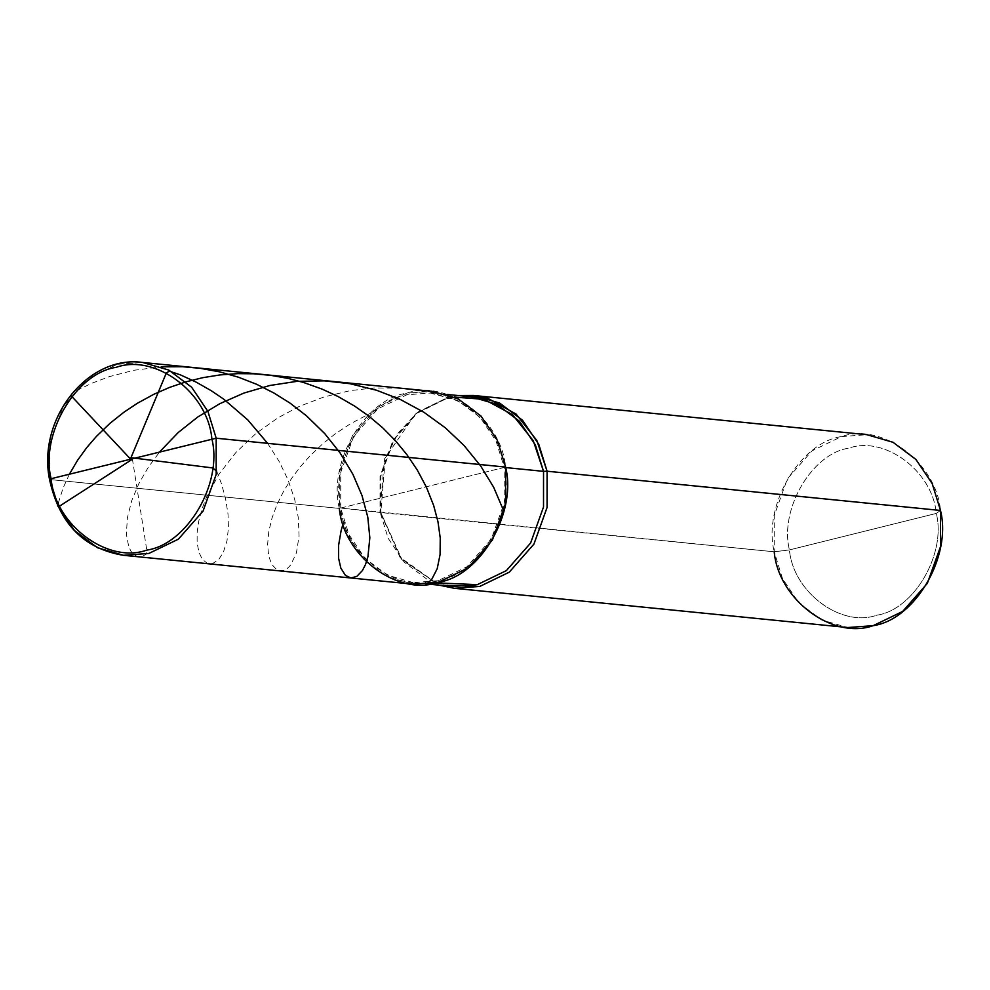 <?xml version="1.0" encoding="UTF-8"?>
<svg xmlns="http://www.w3.org/2000/svg" width="990" height="990" viewBox="0 0 990 990"><rect width="100%" height="100%" fill="white"/><g stroke="black" fill="none" stroke-linecap="round" stroke-linejoin="round"><path stroke-width="0.74" stroke-dasharray="4.95 3.71" d="M49.5 479.383L49.933 443.285L63.075 406.63L87.739 378.576L117.228 364.332L142.671 362.464L117.228 364.332L87.739 378.576L63.075 406.63L49.933 443.285L49.908 479.544L339.322 508.414C327.777 462.553 364.803 399.193 406.643 393.191C447.072 378.737 501.497 419.376 505.605 467.082L339.322 508.414L339.335 472.156L352.489 435.501L377.153 407.435L406.643 393.191L432.073 391.322M505.605 467.082L339.322 508.414L347.601 535.194L363.875 559.375L386.793 576.588L412.842 584.162M339.322 508.414L49.908 479.544L58.2 506.336L74.473 530.516L97.391 547.718L123.441 555.303M428.299 584.088L413.003 582.553L438.025 580.722L467.02 566.713L491.275 539.117L504.207 503.068L504.219 467.429L340.709 508.068C344.755 554.969 398.265 594.928 438.025 580.722C479.16 574.819 515.567 512.511 504.219 467.429L505.68 467.565L504.219 467.429L496.077 441.082L480.076 417.297L457.529 400.381L431.925 392.931L406.902 394.762L377.908 408.771L353.653 436.367L340.721 472.416L340.709 508.068C329.348 462.974 365.756 400.665 406.902 394.762C446.651 380.556 500.173 420.515 504.219 467.429L340.709 508.068L774.217 551.789C762.671 505.927 799.697 442.567 841.537 436.565C881.966 422.124 936.391 462.751 940.5 510.456L936.305 513.414L789.426 549.92C793.052 592.07 841.129 627.957 876.843 615.186C913.807 609.889 946.502 553.917 936.305 513.414L789.426 549.92L774.217 551.789L774.23 515.53L787.384 478.875L812.048 450.821L841.537 436.565L866.98 434.697M454.361 397.139L446.23 398.685L415.354 414.154L384.417 459.026L380.036 511.991L380.049 476.339L392.981 440.29L417.223 412.694L446.23 398.685L471.24 396.854M413.003 582.553L387.387 575.103L364.852 558.187L348.851 534.414L340.709 508.068L380.804 512.548L385.259 458.692L398.129 433.1L416.728 413.053L448.124 397.337L458.11 395.542L448.124 397.337L418.634 411.58L393.971 439.634L380.816 476.289L380.804 512.548L402.089 559.833L439.201 585.164L399.886 557.098L380.804 512.548L774.217 551.789L782.496 578.581L798.769 602.761L821.7 619.963L847.737 627.536M940.5 510.456L936.305 513.414C932.679 471.277 884.602 435.39 848.888 448.148C811.924 453.445 779.229 509.417 789.426 549.92C779.229 509.417 811.924 453.445 848.888 448.148C884.602 435.39 932.679 471.277 936.305 513.414C946.502 553.917 913.807 609.889 876.843 615.186C841.129 627.957 793.052 592.07 789.426 549.92L774.217 551.789M435.835 582.863L400.962 558.484L380.036 511.991L388.179 538.325L404.18 562.11L426.715 579.026L452.331 586.476M132.314 458.519L146.879 550.675L146.545 553.967L141.842 556.59L137.907 556.689L134.232 554.907L131.014 551.306L128.7 546.579L126.361 534.117L127.401 517.708L131.695 500.767L138.86 483.59L148.389 467.094L159.835 451.675M503.935 511.397L502.524 511.224M58.348 502.908L63.162 487.872L69.424 474.148M71.849 396.545L71.688 393.748L76.292 390.741L91.538 383.378L109.383 376.621L133.737 370.297L161.395 366.832M267.622 443.347L279.019 461.241L288.028 479.804L294.661 499.269L298.275 517.523L299.067 536.023L296.431 552.841L290.726 564.968L287.001 568.78L283.053 570.71L276.891 569.881L271.693 564.337L268.661 555.873L267.609 544.413L268.785 531.506L272.002 518.067L276.891 504.813L283.734 491.003L291.679 478.269L300.242 466.884L310.118 455.759L322.579 443.941L335.053 433.991L350.213 423.906L370.012 413.449L371.04 414.538M216.686 471.129L221.475 483.788L225.584 498.725L227.997 513.983L228.455 527.757L227.032 540.59L223.394 552.222L218.666 559.61L212.442 563.644L207.009 563.223L202.232 559.164L198.916 552.296L197.134 542.73L197.121 532.769L198.693 521.371L202.022 508.835L206.687 496.708L219.174 473.95L235.855 452.554L255.742 433.657L277.745 417.953L299.091 406.506L324.015 396.928L350.398 390.592L373.762 387.956L399.341 388.154L424.735 391.52L453.135 399.279L469.421 405.801L468.802 407.286M447.208 394.453L431.925 392.931M416.728 413.053L415.354 414.154M402.089 559.833L400.962 558.484"/><path stroke-width="1.49" d="M339.322 508.414C343.431 556.108 397.856 596.747 438.285 582.293C480.125 576.304 517.151 512.931 505.605 467.082L216.191 438.211L51.109 478.702C39.947 434.375 75.735 373.119 116.189 367.327C155.269 353.356 207.875 392.634 211.848 438.743C207.875 392.634 155.269 353.356 116.189 367.327C75.735 373.119 39.947 434.375 51.109 478.702L49.5 479.383C37.212 418.683 87.937 354.668 142.671 362.464L168.721 370.037L191.639 387.239L207.912 411.419L216.191 438.211L207.912 411.419L191.639 387.239L168.721 370.037L142.671 362.464L432.073 391.322L458.123 398.896L481.053 416.109L497.327 440.29L505.605 467.082L216.191 438.211L51.109 478.702C55.081 524.811 107.7 564.09 146.78 550.118C187.221 544.327 223.01 483.071 211.848 438.743C223.01 483.071 187.221 544.327 146.78 550.118C107.7 564.09 55.081 524.811 51.109 478.702L49.908 479.544L58.2 506.336L74.473 530.516L97.391 547.718L123.441 555.303L148.871 553.435L178.373 539.179L203.037 511.125L216.179 474.47L216.191 438.211L216.179 474.47L203.037 511.125L178.373 539.179L148.871 553.435L123.441 555.303C83.766 548.732 59.115 523.425 49.5 479.383M123.441 555.303L412.842 584.162L438.285 582.293L467.775 568.05L492.438 539.995L505.593 503.328L505.605 467.082M447.208 394.453L471.24 396.854L496.856 404.304L519.391 421.22L535.392 445.005L543.535 471.351L505.68 467.565L543.535 471.351L533.251 440.711L512.412 414.587L484.073 399.317L454.361 397.139M473.567 395.468L866.98 434.697L893.017 442.282L915.948 459.484L932.221 483.664L940.5 510.456L547.086 471.215L538.808 444.423L522.534 420.243L499.616 403.041L473.567 395.468L458.11 395.542L487.971 398.376L516.198 414.154L536.865 440.513L547.086 471.215L543.535 471.351L543.522 506.991L530.603 543.04L506.348 570.636L477.341 584.644L435.835 582.863M428.299 584.088L452.331 586.476L477.341 584.644L506.348 570.636L530.603 543.04L543.522 506.991L543.535 471.351L547.086 471.215L547.074 507.474L533.919 544.129L509.256 572.183L479.766 586.439L454.323 588.308L439.201 585.164L479.766 586.439L509.256 572.183L533.919 544.129L547.074 507.474L547.086 471.215L940.5 510.456L940.488 546.715L927.333 583.37L902.67 611.424L873.18 625.668L847.737 627.536L454.323 588.308M774.217 551.789C778.326 599.495 832.751 640.122 873.18 625.668C915.02 619.678 952.046 556.318 940.5 510.456M159.835 451.675L178.262 432.482L197.703 417.05L219.755 403.722L243.986 393.042L269.899 385.481L296.926 381.348L324.46 380.853L349.916 383.699L376.621 390.27L400.269 399.44L423.955 412.298L445.327 427.816L463.988 445.438L480.657 465.943L493.676 487.29L503.935 511.397M131.88 459.558L59.784 505.989L57.754 506.051L58.348 502.908M69.424 474.148L77.604 460.226L86.798 447.529L96.463 436.355L110.014 423.287L123.886 412.248L137.536 403.178L153.871 394.268L169.488 387.436L185.835 381.88L202.777 377.673L220.126 374.913L237.761 373.638L253.514 373.787L271.173 375.396L288.622 378.526L303.819 382.561L322.22 389.157L338.048 396.52L354.668 406.123L368.602 415.924L382.821 427.915L395.579 440.859L406.791 454.497L417.273 470.027L426.418 487.191L433.67 505.531L437.976 521.755L440.241 538.053L440.08 554.548L437.209 568.718L431.603 579.657L426.653 583.927L425.861 584.31L425.601 582.714M130.89 459.434L71.849 396.545M161.395 366.832L182.556 366.721L200.228 368.317L219.607 371.856L238.479 377.215L256.658 384.306L273.921 393.005L290.095 403.153L306.43 415.775L324.745 433.62L340.028 452.851L352.861 474.222L361.993 495.507L367.785 517.126L369.839 537.768L367.933 556.689L365.52 564.486L362.389 570.599L356.833 576.39L350.906 577.987L345.399 575.351L340.82 568.062L338.592 558.224L338.543 545.601L341.104 530.702L343.085 523.772L344.347 522.955M130.717 458.321L166.32 373.02L169.228 371.101L180.366 374.851L196.218 382.165L211.254 390.716L223.827 399.242L247.686 419.81L267.622 443.347M131.596 457.764L212.652 467.936L216.686 471.129"/></g></svg>
